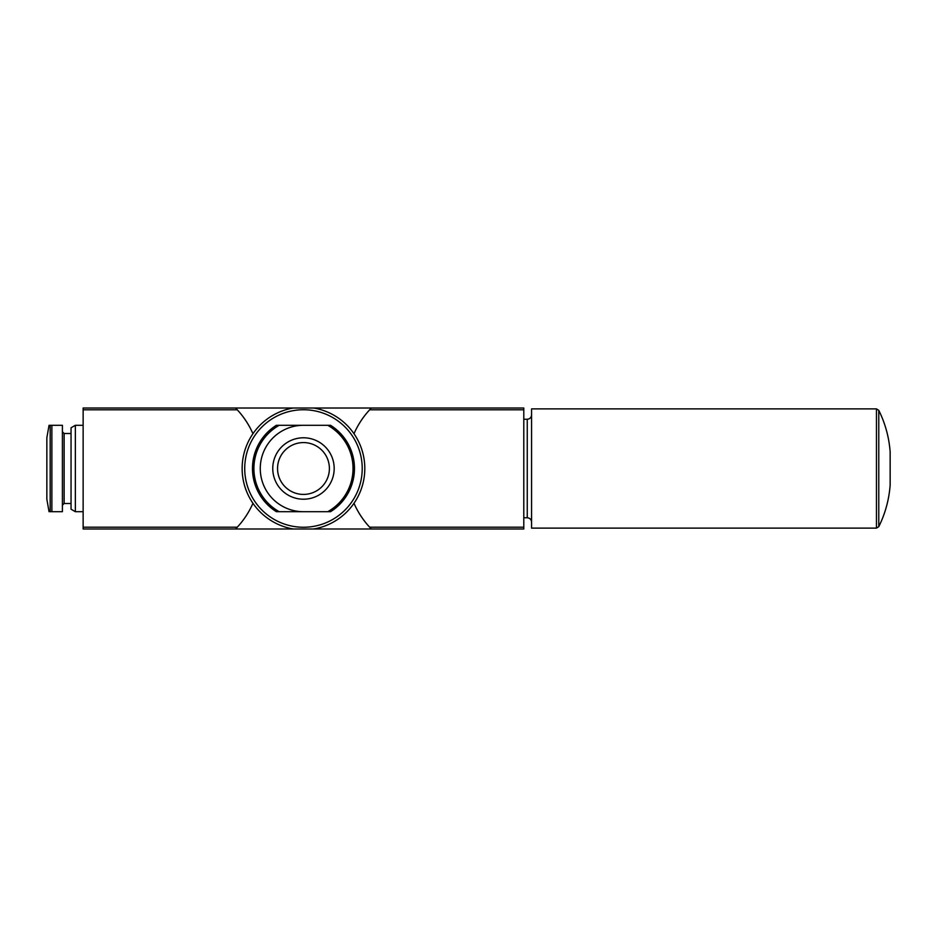 <?xml version="1.0" encoding="UTF-8"?>
<svg xmlns="http://www.w3.org/2000/svg" width="937" height="937" viewBox="0 0 937 937"><rect width="100%" height="100%" fill="white"/><g stroke="black" fill="none" stroke-linecap="round" stroke-linejoin="round"><path stroke-width="1.41" d="M279.203 511.707L276.403 511.707A50.973 50.973 0 0 1 276.403 425.293L279.203 425.293A49.556 49.556 0 0 0 279.203 511.707L327.739 511.707A49.556 49.556 0 0 0 327.739 425.293L330.527 425.293A50.973 50.973 0 0 1 330.527 511.707L327.739 511.707M523.795 527.191L523.795 408.017L313.731 408.017A61.35 61.35 0 0 1 313.731 528.983L235.574 528.983A86.403 86.403 0 0 0 237.272 527.191L235.574 528.983L83.135 528.983L83.135 408.017L235.574 408.017L237.272 409.809C243.796 416.836 249.019 424.801 252.943 433.702A86.403 86.403 0 0 0 235.574 408.017L313.731 408.017A61.35 61.35 0 0 1 313.731 528.983L371.368 528.983L369.658 527.191C363.134 520.164 357.911 512.199 353.987 503.298A86.403 86.403 0 0 0 371.368 528.983L523.795 528.983L523.795 527.191L369.658 527.191M293.211 528.983A61.35 61.35 0 0 1 293.211 408.017A61.35 61.35 0 0 0 293.211 528.983M371.368 408.017A86.403 86.403 0 0 0 353.987 433.702C357.911 424.801 363.134 416.836 369.658 409.809L371.368 408.017M252.943 503.298C249.019 512.199 243.796 520.164 237.272 527.191L83.135 527.191M75.358 425.293L75.358 511.707L71.048 509.213L71.048 427.787L75.358 425.293L83.135 425.293M49.052 425.281L46.85 437.79L46.85 499.21L49.052 511.719M51.875 425.293L50.176 425.293L50.176 511.707L62.404 511.707L62.404 425.293L51.875 425.293L51.875 511.707M71.048 433.503L64.126 433.503L62.404 431.781M303.471 425.293A43.207 43.207 0 0 0 260.263 468.5A43.207 43.207 0 0 0 303.471 511.707M318.51 441.725A30.71 30.71 0 0 0 272.761 468.5A30.71 30.71 0 0 0 332.412 478.772A30.71 30.71 0 0 0 318.51 441.725M327.739 425.293L279.203 425.293M329.391 468.5A25.92 25.92 0 0 1 303.471 494.42A25.92 25.92 0 0 1 277.551 468.5A25.92 25.92 0 0 1 303.471 442.58A25.92 25.92 0 0 1 329.391 468.5M876.458 528.117L876.458 408.883L531.572 408.883L531.572 528.117L876.458 528.117L878.777 526.676C885.254 513.558 889.037 499.702 890.15 485.12L890.15 451.88C889.037 437.298 885.254 423.442 878.777 410.324L878.777 526.676M330.527 511.707A50.973 50.973 0 0 0 330.527 425.293M303.471 409.75A58.75 58.75 0 0 1 354.35 497.875A58.75 58.75 0 0 1 252.592 497.875A58.75 58.75 0 0 1 303.471 409.75M237.272 409.809L83.135 409.809M523.795 409.809L369.658 409.809M64.126 433.503L64.126 503.497L62.404 505.219M523.795 419.249L527.25 419.249L527.25 517.751C529.873 518.009 531.314 519.449 531.572 522.073M75.358 511.707L83.135 511.707M64.126 503.497L71.048 503.497M523.795 517.751L527.25 517.751M527.25 419.249C529.873 418.991 531.314 417.551 531.572 414.927M876.458 408.883L878.777 410.324"/></g></svg>
